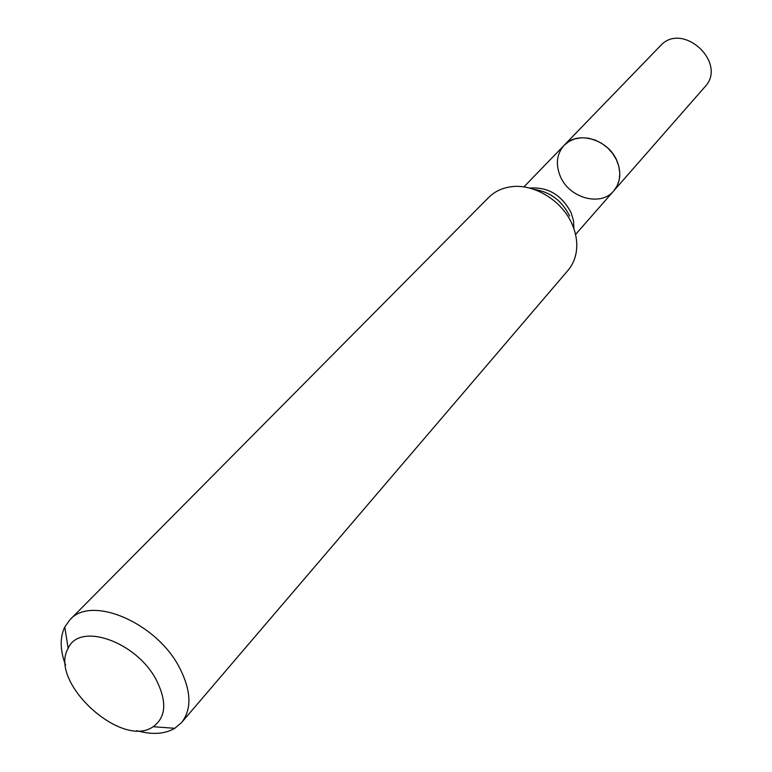 <?xml version="1.0" encoding="UTF-8"?>
<svg xmlns="http://www.w3.org/2000/svg" width="772" height="772" viewBox="0 0 772 772"><rect width="100%" height="100%" fill="white"/><g stroke="black" fill="none" stroke-linecap="round" stroke-linejoin="round"><path stroke-width="1.16" d="M181.584 722.544L567.98 270.403C572.727 264.786 575.565 258.06 576.51 250.225C577.408 241.848 575.999 233.318 572.293 224.633C561.987 199.639 531.551 182.038 508.13 187.268C500.391 188.841 493.916 192.228 488.724 197.42L69.953 619.762C91.106 594.894 156.272 622.473 179.374 667.423C191.302 690.66 192.035 709.034 181.584 722.544L174.8 728.305C164.687 734.172 151.968 734.954 136.644 730.65M65.572 665.213C60.033 650.304 59.762 637.556 64.771 626.999L69.953 619.762M156.262 679.9C167.148 701.613 166.125 717.217 153.184 726.713C121.6 749.322 48.211 681.744 68.139 648.403C79.178 621.692 136.403 641.436 156.262 679.9M564.197 145.252C577.437 130.13 608.799 139.462 617.156 161.348C621.537 172.812 620.408 182.655 613.75 190.887C600.712 207.079 568.781 197.96 560.144 175.958C555.435 163.963 556.786 153.734 564.197 145.252L569.041 141.411L574.851 138.873L581.345 137.763L588.196 138.159L595.087 140.041L601.658 143.331L607.593 147.848L612.582 153.387L616.403 159.669L618.845 166.376L619.8 173.179L619.24 179.731L617.185 185.734L613.75 190.887L704.817 86.946C728.064 62.899 682.323 20.786 660.272 45.934L523.879 186.93M529.717 188.088C547.859 186.737 561.649 194.911 571.068 212.638L573.528 220.744L573.905 228.773M534.176 189.43C550.272 191.881 562.084 200.749 569.62 216.015M153.184 726.713L174.8 728.305M68.139 648.403L64.771 626.999M575.536 234.495L613.75 190.887"/></g></svg>
